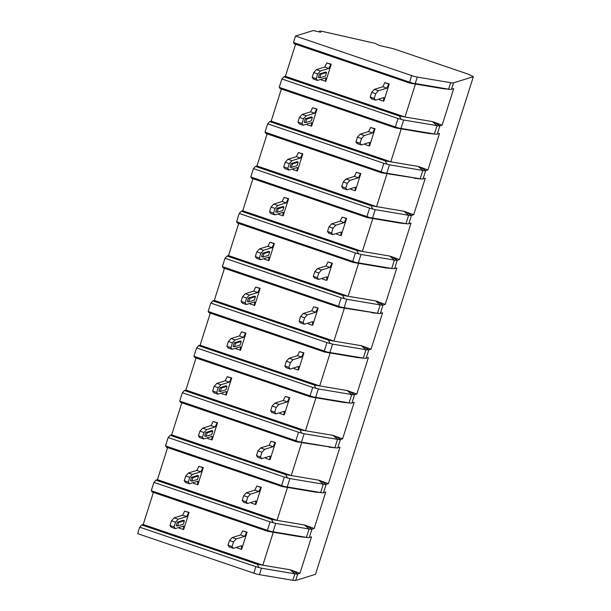 <?xml version="1.0" encoding="UTF-8"?>
<svg xmlns="http://www.w3.org/2000/svg" width="611" height="611" viewBox="0 0 611 611"><rect width="100%" height="100%" fill="white"/><g stroke="black" fill="none" stroke-linecap="round" stroke-linejoin="round"><path stroke-width="0.92" d="M473.349 76.703L453.522 82.852A12.434 1.497 -162.4 0 1 450.666 82.691L417.267 77.078A6.217 0.748 -162.4 0 1 411.661 75.565L295.503 36.049L313.237 30.55L320.699 32.238A8.08 0.97 -162.4 0 1 319.461 31.26A8.08 0.97 -162.4 0 1 322.959 31.535L375.162 43.358L379.362 45.52L391.261 48.216A6.217 0.748 -162.4 0 1 395.722 49.499L468.774 74.351L473.349 76.703L315.497 574.309L295.671 580.45A12.434 1.497 -162.4 0 1 292.814 580.29L259.423 574.684A6.217 0.748 -162.4 0 1 253.817 573.171L137.651 533.647L139.705 527.178L141.744 524.956L143.218 524.498L262.822 565.19L257.239 564.251L141.744 524.956M295.503 36.049L293.448 42.518L294.365 43.824L409.866 83.119L415.213 83.547L448.611 89.16A12.434 1.497 17.6 0 0 450.017 89.351A12.434 1.497 17.6 0 0 451.468 89.321L453.706 88.626L442.143 125.095L439.897 125.79A12.434 1.497 -162.4 0 1 437.048 125.629L403.65 120.016L398.044 118.503L281.885 78.987L283.916 76.765L285.398 76.306L404.994 116.991L399.418 116.059L283.916 76.765M281.885 78.987L279.235 87.335L398.372 127.982L434.398 133.977A12.434 1.497 17.6 0 0 435.803 134.168A12.434 1.497 17.6 0 0 437.247 134.137L439.492 133.442L427.921 169.911L425.684 170.606A12.434 1.497 -162.4 0 1 422.827 170.446L389.428 164.833L383.823 163.32L267.664 123.804L265.014 132.159L384.159 172.798L420.177 178.802A12.434 1.497 17.6 0 0 421.582 178.992A12.434 1.497 17.6 0 0 423.033 178.954L425.271 178.267L413.7 214.728L411.463 215.423A12.434 1.497 -162.4 0 1 408.614 215.263L375.215 209.657L369.609 208.145L253.45 168.621L250.8 176.976L369.938 217.615L405.964 223.618A12.434 1.497 17.6 0 0 407.369 223.809A12.434 1.497 17.6 0 0 408.812 223.779L411.058 223.084L399.487 259.553L397.249 260.248A12.434 1.497 -162.4 0 1 394.393 260.087L360.994 254.474L355.388 252.962L239.229 213.445L236.579 221.793L355.724 262.44L391.743 268.435A12.434 1.497 17.6 0 0 393.148 268.626A12.434 1.497 17.6 0 0 394.599 268.596L396.837 267.901L385.266 304.37L383.028 305.065A12.434 1.497 -162.4 0 1 380.172 304.904L346.781 299.291L341.175 297.778L225.008 258.262L222.366 266.617L341.503 307.257L377.529 313.26A12.434 1.497 17.6 0 0 378.935 313.451A12.434 1.497 17.6 0 0 380.378 313.412L382.616 312.725L371.053 349.187L368.815 349.882A12.434 1.497 -162.4 0 1 365.958 349.721L332.56 344.115L326.954 342.603L210.795 303.079L208.145 311.434L327.282 352.073L363.308 358.077A12.434 1.497 17.6 0 0 364.714 358.267A12.434 1.497 17.6 0 0 366.165 358.237L368.402 357.542L356.832 394.011L354.594 394.706A12.434 1.497 -162.4 0 1 351.737 394.546L318.339 388.932L312.74 387.42L196.574 347.903L193.924 356.251L313.069 396.898L349.087 402.893A12.434 1.497 17.6 0 0 350.5 403.084A12.434 1.497 17.6 0 0 351.944 403.054L354.181 402.359L342.618 438.828L340.38 439.523A12.434 1.497 -162.4 0 1 337.524 439.362L304.125 433.749L298.519 432.237L182.361 392.72L179.71 401.076L298.848 441.715L334.874 447.718A12.434 1.497 17.6 0 0 336.279 447.909A12.434 1.497 17.6 0 0 337.73 447.871L339.968 447.183L328.397 483.645L326.159 484.34A12.434 1.497 -162.4 0 1 323.303 484.179L289.904 478.573L284.306 477.061L168.14 437.537L165.489 445.893L284.634 486.532L320.653 492.535A12.434 1.497 17.6 0 0 322.058 492.726A12.434 1.497 17.6 0 0 323.509 492.695L325.747 492L314.184 528.469L311.938 529.164A12.434 1.497 -162.4 0 1 309.09 529.004L275.691 523.39L270.085 521.878L153.926 482.362L151.276 490.709L270.413 531.356L306.439 537.352A12.434 1.497 17.6 0 0 307.845 537.543A12.434 1.497 17.6 0 0 309.296 537.512L311.534 536.817L299.963 573.286L297.725 573.981A12.434 1.497 -162.4 0 1 294.869 573.821L261.47 568.207L255.872 566.695L139.705 527.178M167.613 447.611L157.439 479.681L277.035 520.366L287.483 487.433L314.856 492.031L320.653 492.535L323.303 484.179L318.629 480.147L291.256 475.549L301.704 442.608L334.874 447.718L337.524 439.362L332.842 435.33L305.469 430.732L315.918 397.792L343.29 402.389L349.087 402.893L351.737 394.546L347.063 390.505L319.69 385.908L330.139 352.975L357.511 357.572L363.308 358.077L365.958 349.721L361.277 345.689L333.904 341.091L344.352 308.15L377.529 313.26L380.172 304.904L375.498 300.872L348.125 296.274L358.573 263.333L385.946 267.931L391.743 268.435L394.393 260.087L389.711 256.047L362.338 251.449L372.794 218.517L400.159 223.114L405.964 223.618L408.614 215.263L403.932 211.23L376.559 206.633L387.007 173.692L420.177 178.802L422.827 170.446L418.153 166.413L390.78 161.816L401.228 128.875L428.601 133.473L434.398 133.977L437.048 125.629L432.367 121.589L442.143 125.095M401.228 128.875L395.645 127.936L280.151 88.641L279.235 87.335M281.35 89.053L271.177 121.123L390.78 161.816L385.197 160.876L386.931 164.061M267.664 123.804L269.703 121.581L271.177 121.123M387.007 173.692L381.432 172.76L265.93 133.465L265.014 132.159M267.137 133.87L256.964 165.94L376.559 206.633L370.984 205.693L372.71 208.878M253.45 168.621L255.482 166.398L256.964 165.94M372.794 218.517L367.211 217.577L251.717 178.282L250.8 176.976M252.916 178.695L242.743 210.764L362.338 251.449L356.763 250.518L358.497 253.695M239.229 213.445L241.269 211.223L242.743 210.764M358.573 263.333L352.998 262.394L237.496 223.099L236.579 221.793M238.702 223.511L228.529 255.581L348.125 296.274L342.55 295.334L344.276 298.519M225.008 258.262L227.048 256.04L228.529 255.581M344.352 308.15L338.777 307.218L223.282 267.924L222.366 266.617M224.481 268.328L214.308 300.398L333.904 341.091L328.328 340.151L330.055 343.336M210.795 303.079L212.834 300.856L214.308 300.398M330.139 352.975L324.563 352.035L209.061 312.74L208.145 311.434M210.268 313.153L200.087 345.223L319.69 385.908L314.115 384.976L315.841 388.153M196.574 347.903L198.613 345.681L200.087 345.223M315.918 397.792L310.342 396.852L194.848 357.557L193.924 356.251M196.047 357.97L185.874 390.039L305.469 430.732L299.894 429.793L301.62 432.978M182.361 392.72L184.4 390.498L185.874 390.039M301.704 442.608L296.129 441.677L180.627 402.382L179.71 401.076M181.826 402.786L171.653 434.856L291.256 475.549L285.681 474.61L287.407 477.794M168.14 437.537L170.179 435.315L171.653 434.856M287.483 487.433L281.908 486.493L166.413 447.199L165.489 445.893M153.926 482.362L155.958 480.139L157.439 479.681M292.814 580.29L294.869 573.821L290.194 569.788L262.822 565.19L273.27 532.25L267.694 531.31L152.192 492.015L151.276 490.709M153.392 492.428L143.218 524.498M295.571 44.236L285.398 76.306M399.418 116.059L401.144 119.237M432.367 121.589L404.994 116.991L415.442 84.058L442.815 88.656L450.017 89.351M321.485 79.17L321.394 80.01L325.846 81.271L331.254 64.208L326.801 62.948L330.864 64.331L328.848 68.401L320.439 71.013L317.728 73.977L313.664 72.594L316.383 69.631L324.792 67.027L326.801 62.948M374.23 98.409L375.727 93.704L371.664 92.322L370.174 97.027L374.23 98.409L375.46 100.151L383.861 97.546L383.448 101.121L383.845 100.998L389.253 83.944L384.8 82.684L388.863 84.066L386.847 88.137L382.791 86.754L374.383 89.359L378.438 90.741L386.847 88.137M409.866 83.119L415.442 84.058M293.448 42.518L412.593 83.157M257.239 564.251L258.972 567.436M179.313 527.362L179.214 528.202L183.674 529.462L189.082 512.408L184.629 511.147L188.684 512.53L186.676 516.601L178.267 519.205L175.548 522.168L171.492 520.786L174.204 517.822L182.613 515.218L184.629 511.147M232.058 546.601L233.547 541.896L229.492 540.521L227.995 545.226L232.058 546.601L233.28 548.35L241.689 545.738L241.276 549.32L241.666 549.197L247.081 532.135L242.628 530.875L246.684 532.257L244.675 536.328L240.612 534.946L232.203 537.558L236.266 538.933L244.675 536.328M273.27 532.25L300.643 536.848L307.845 537.543M290.194 569.788L299.963 573.286M267.694 531.31L270.413 531.356M300.643 536.848L306.439 537.352L309.09 529.004L304.408 524.964L271.46 519.434L155.958 480.139M271.46 519.434L273.186 522.611M193.534 482.545L193.435 483.385L197.888 484.645L203.303 467.583L198.842 466.323L202.905 467.705L200.889 471.776L192.488 474.388L189.769 477.351L185.706 475.969L188.425 473.006L196.834 470.401L198.842 466.323M246.271 501.784L247.768 497.079L243.705 495.697L242.216 500.401L246.271 501.784L247.501 503.525L255.902 500.921L255.49 504.495L255.887 504.373L261.294 487.318L256.841 486.058L260.905 487.441L258.888 491.511L254.833 490.129L246.424 492.733L250.479 494.116L258.888 491.511M322.058 492.726L314.856 492.031M304.408 524.964L314.184 528.469M281.908 486.493L284.634 486.532M285.681 474.61L170.179 435.315M207.748 437.728L207.648 438.568L212.109 439.821L217.516 422.766L213.063 421.506L217.119 422.888L215.11 426.959L206.701 429.564L203.99 432.527L199.927 431.145L202.646 428.181L211.047 425.577L213.063 421.506M260.492 456.967L261.982 452.262L257.926 450.88L256.429 455.585L260.492 456.967L261.714 458.708L270.123 456.104L269.711 459.678L270.1 459.556L275.515 442.501L271.063 441.241L275.118 442.624L273.109 446.694L269.046 445.312L260.637 447.916L264.7 449.299L273.109 446.694M336.279 447.909L329.077 447.206M318.629 480.147L328.397 483.645M296.129 441.677L298.848 441.715M203.715 438.973L199.66 437.598L198.438 435.849L202.493 437.232L203.715 438.973L212.124 436.369L211.712 439.943M199.927 431.145L198.438 435.849M202.493 437.232L203.99 432.527M217.516 422.766L217.119 422.888M211.925 430.602L205.77 432.504L204.647 436.033L206.06 436.353L211.719 434.597L212.834 431.068L211.925 430.602M206.701 429.564L202.646 428.181M211.047 425.577L215.11 426.959M257.926 450.88L260.637 447.916M264.7 449.299L261.982 452.262M261.714 458.708L257.659 457.326L256.429 455.585M269.711 459.678L265.648 458.296L265.747 457.456M269.046 445.312L271.063 441.241M275.515 442.501L275.118 442.624M212.834 431.068L207.175 432.825L206.06 436.353M205.77 432.504L207.175 432.825M299.894 429.793L184.4 390.498M221.969 392.904L221.869 393.744L226.322 395.004L231.737 377.949L227.277 376.689L231.34 378.072L229.324 382.142L220.922 384.747L218.203 387.71L214.148 386.328L216.859 383.364L225.268 380.76L227.277 376.689M274.713 412.142L276.203 407.438L272.139 406.063L270.65 410.768L274.713 412.142L275.935 413.891L284.336 411.279L283.924 414.861L284.321 414.739L289.729 397.677L285.276 396.417L289.339 397.799L287.323 401.87L283.267 400.488L274.858 403.1L278.921 404.474L287.323 401.87M350.5 403.084L343.29 402.389M332.842 435.33L342.618 438.828M310.342 396.852L313.069 396.898M217.936 394.156L213.873 392.774L212.651 391.032L216.714 392.415L217.936 394.156L226.345 391.552L225.933 395.126M214.148 386.328L212.651 391.032M216.714 392.415L218.203 387.71M231.737 377.949L231.34 378.072M226.139 385.778L219.991 387.687L218.868 391.216L220.273 391.536L225.933 389.78L227.055 386.251L226.139 385.778M220.922 384.747L216.859 383.364M225.268 380.76L229.324 382.142M272.139 406.063L274.858 403.1M278.921 404.474L276.203 407.438M275.935 413.891L271.872 412.509L270.65 410.768M283.924 414.861L279.869 413.479L279.968 412.639M283.267 400.488L285.276 396.417M289.729 397.677L289.339 397.799M227.055 386.251L221.396 388.008L220.273 391.536M219.991 387.687L221.396 388.008M314.115 384.976L198.613 345.681M236.182 348.087L236.09 348.927L240.543 350.187L245.95 333.125L241.498 331.865L245.561 333.247L243.545 337.318L235.136 339.93L232.424 342.893L228.361 341.511L231.08 338.547L239.481 335.943L241.498 331.865M288.927 367.326L290.424 362.621L286.36 361.238L284.871 365.943L288.927 367.326L290.149 369.067L298.558 366.463L298.145 370.037L298.542 369.915L303.95 352.86L299.497 351.6L303.552 352.982L301.544 357.053L297.481 355.671L289.079 358.275L293.135 359.658L301.544 357.053M364.714 358.267L357.511 357.572M347.063 390.505L356.832 394.011M324.563 352.035L327.282 352.073M232.149 349.339L228.094 347.957L226.872 346.216L230.927 347.598L232.149 349.339L240.558 346.735L240.146 350.309M228.361 341.511L226.872 346.216M230.927 347.598L232.424 342.893M245.95 333.125L245.561 333.247M240.36 340.961L234.204 342.87L233.081 346.399L234.494 346.712L240.154 344.963L241.276 341.434L240.36 340.961M235.136 339.93L231.08 338.547M239.481 335.943L243.545 337.318M286.36 361.238L289.079 358.275M293.135 359.658L290.424 362.621M290.149 369.067L286.093 367.685L284.871 365.943M298.145 370.037L294.082 368.654L294.181 367.822M297.481 355.671L299.497 351.6M303.95 352.86L303.552 352.982M241.276 341.434L235.609 343.183L234.494 346.712M234.204 342.87L235.609 343.183M328.328 340.151L212.834 300.856M250.403 303.27L250.304 304.11L254.756 305.363L260.171 288.308L255.719 287.048L259.774 288.43L257.766 292.501L249.357 295.105L246.638 298.069L242.582 296.686L245.294 293.723L253.702 291.119L255.719 287.048M303.148 322.509L304.637 317.804L300.574 316.422L299.085 321.126L303.148 322.509L304.37 324.25L312.779 321.646L312.366 325.22L312.756 325.098L318.171 308.043L313.71 306.783L317.773 308.165L315.757 312.236L311.702 310.854L303.293 313.458L307.356 314.841L315.757 312.236M378.935 313.451L371.725 312.748M361.277 345.689L371.053 349.187M338.777 307.218L341.503 307.257M246.37 304.515L242.307 303.14L241.085 301.391L245.148 302.773L246.37 304.515L254.779 301.91L254.367 305.485M242.582 296.686L241.085 301.391M245.148 302.773L246.638 298.069M260.171 288.308L259.774 288.43M254.573 296.144L248.425 298.046L247.302 301.574L248.708 301.895L254.375 300.138L255.49 296.61L254.573 296.144M249.357 295.105L245.294 293.723M253.702 291.119L257.766 292.501M300.574 316.422L303.293 313.458M307.356 314.841L304.637 317.804M304.37 324.25L300.307 322.868L299.085 321.126M312.366 325.22L308.303 323.838L308.402 322.998M311.702 310.854L313.71 306.783M318.171 308.043L317.773 308.165M255.49 296.61L249.83 298.367L248.708 301.895M248.425 298.046L249.83 298.367M342.55 295.334L227.048 256.04M264.616 258.445L264.525 259.285L268.977 260.546L274.385 243.491L269.932 242.231L273.995 243.613L271.979 247.684L263.57 250.289L260.859 253.252L256.796 251.869L259.515 248.906L267.924 246.302L269.932 242.231M317.361 277.684L318.858 272.98L314.795 271.605L313.306 276.309L317.361 277.684L318.583 279.433L326.992 276.821L326.58 280.403L326.977 280.281L332.384 263.219L327.931 261.959L331.994 263.341L329.978 267.412L325.915 266.029L317.514 268.641L321.569 270.016L329.978 267.412M393.148 268.626L385.946 267.931M375.498 300.872L385.266 304.37M352.998 262.394L355.724 262.44M260.584 259.698L256.528 258.316L255.306 256.574L259.362 257.957L260.584 259.698L268.993 257.094L268.58 260.668M256.796 251.869L255.306 256.574M259.362 257.957L260.859 253.252M274.385 243.491L273.995 243.613M268.794 251.32L262.638 253.229L261.523 256.757L262.929 257.078L268.588 255.322L269.711 251.793L268.794 251.32M263.57 250.289L259.515 248.906M267.924 246.302L271.979 247.684M314.795 271.605L317.514 268.641M321.569 270.016L318.858 272.98M318.583 279.433L314.528 278.051L313.306 276.309M326.58 280.403L322.524 279.021L322.616 278.181M325.915 266.029L327.931 261.959M332.384 263.219L331.994 263.341M269.711 251.793L264.044 253.55L262.929 257.078M262.638 253.229L264.044 253.55M356.763 250.518L241.269 211.223M278.837 213.629L278.738 214.469L283.191 215.729L288.606 198.667L284.153 197.406L288.209 198.789L286.2 202.86L277.791 205.472L275.072 208.435L271.017 207.053L273.728 204.089L282.137 201.485L284.153 197.406M331.582 232.867L333.071 228.163L329.016 226.78L327.519 231.485L331.582 232.867L332.804 234.609L341.213 232.004L340.801 235.579L341.19 235.456L346.605 218.402L342.152 217.142L346.208 218.524L344.199 222.595L340.136 221.213L331.727 223.817L335.79 225.199L344.199 222.595M407.369 223.809L400.159 223.114M389.711 256.047L399.487 259.553M367.211 217.577L369.938 217.615M274.805 214.881L270.742 213.499L269.52 211.757L273.583 213.14L274.805 214.881L283.214 212.277L282.801 215.851M271.017 207.053L269.52 211.757M273.583 213.14L275.072 208.435M288.606 198.667L288.209 198.789M283.015 206.503L276.859 208.412L275.737 211.941L277.142 212.254L282.809 210.505L283.924 206.976L283.015 206.503M277.791 205.472L273.728 204.089M282.137 201.485L286.2 202.86M329.016 226.78L331.727 223.817M335.79 225.199L333.071 228.163M332.804 234.609L328.741 233.226L327.519 231.485M340.801 235.579L336.737 234.196L336.837 233.364M340.136 221.213L342.152 217.142M346.605 218.402L346.208 218.524M283.924 206.976L278.265 208.725L277.142 212.254M276.859 208.412L278.265 208.725M370.984 205.693L255.482 166.398M293.051 168.812L292.959 169.652L297.412 170.904L302.819 153.85L298.367 152.59L302.43 153.972L300.413 158.043L292.005 160.647L289.293 163.611L285.23 162.228L287.949 159.265L296.358 156.66L298.367 152.59M345.795 188.051L347.292 183.346L343.229 181.963L341.74 186.668L345.795 188.051L347.017 189.792L355.426 187.187L355.014 190.762L355.411 190.64L360.818 173.585L356.366 172.325L360.429 173.707L358.413 177.778L354.357 176.396L345.948 179L350.004 180.382L358.413 177.778M421.582 178.992L414.38 178.29M403.932 211.23L413.7 214.728M381.432 172.76L384.159 172.798M289.026 170.057L284.963 168.682L283.741 166.933L287.796 168.315L289.026 170.057L297.427 167.452L297.015 171.027M285.23 162.228L283.741 166.933M287.796 168.315L289.293 163.611M302.819 153.85L302.43 153.972M297.229 161.686L291.073 163.588L289.958 167.116L291.363 167.437L297.022 165.68L298.145 162.152L297.229 161.686M292.005 160.647L287.949 159.265M296.358 156.66L300.413 158.043M343.229 181.963L345.948 179M350.004 180.382L347.292 183.346M347.017 189.792L342.962 188.409L341.74 186.668M355.014 190.762L350.958 189.379L351.05 188.539M354.357 176.396L356.366 172.325M360.818 173.585L360.429 173.707M298.145 162.152L292.478 163.908L291.363 167.437M291.073 163.588L292.478 163.908M385.197 160.876L269.703 121.581M307.272 123.987L307.173 124.827L311.625 126.087L317.04 109.033L312.588 107.773L316.643 109.155L314.634 113.226L306.226 115.83L303.507 118.794L299.451 117.411L302.162 114.448L310.571 111.844L312.588 107.773M360.016 143.226L361.506 138.521L357.45 137.147L355.953 141.851L360.016 143.226L361.238 144.975L369.647 142.363L369.235 145.945L369.624 145.823L375.039 128.761L370.587 127.5L374.642 128.883L372.634 132.954L368.57 131.571L360.162 134.183L364.225 135.558L372.634 132.954M435.803 134.168L428.601 133.473M418.153 166.413L427.921 169.911M395.645 127.936L398.372 127.982M303.239 125.24L299.184 123.857L297.954 122.116L302.017 123.498L303.239 125.24L311.648 122.635L311.236 126.21M299.451 117.411L297.954 122.116M302.017 123.498L303.507 118.794M317.04 109.033L316.643 109.155M311.45 116.861L305.294 118.771L304.171 122.299L305.576 122.62L311.243 120.863L312.358 117.335L311.45 116.861M306.226 115.83L302.162 114.448M310.571 111.844L314.634 113.226M357.45 137.147L360.162 134.183M364.225 135.558L361.506 138.521M361.238 144.975L357.175 143.593L355.953 141.851M369.235 145.945L365.172 144.563L365.271 143.722M368.57 131.571L370.587 127.5M375.039 128.761L374.642 128.883M312.358 117.335L306.699 119.092L305.576 122.62M305.294 118.771L306.699 119.092M189.502 483.797L185.439 482.415L184.216 480.674L188.28 482.056L189.502 483.797L197.911 481.193L197.49 484.767M185.706 475.969L184.216 480.674M188.28 482.056L189.769 477.351M203.303 467.583L202.905 467.705M197.704 475.419L191.549 477.328L190.433 480.857L191.839 481.17L197.498 479.421L198.621 475.893L197.704 475.419M192.488 474.388L188.425 473.006M196.834 470.401L200.889 471.776M243.705 495.697L246.424 492.733M250.479 494.116L247.768 497.079M247.501 503.525L243.438 502.143L242.216 500.401M255.49 504.495L251.434 503.113L251.526 502.28M254.833 490.129L256.841 486.058M261.294 487.318L260.905 487.441M198.621 475.893L192.961 477.642L191.839 481.17M191.549 477.328L192.961 477.642M175.281 528.614L171.225 527.232L169.995 525.491L174.059 526.873L175.281 528.614L183.69 526.01L183.277 529.584M171.492 520.786L169.995 525.491M174.059 526.873L175.548 522.168M189.082 512.408L188.684 512.53M183.491 520.236L177.335 522.145L176.212 525.674L177.618 525.995L183.285 524.238L184.4 520.709L183.491 520.236M178.267 519.205L174.204 517.822M182.613 515.218L186.676 516.601M229.492 540.521L232.203 537.558M236.266 538.933L233.547 541.896M233.28 548.35L229.217 546.967L227.995 545.226M241.276 549.32L237.213 547.937L237.312 547.097M240.612 534.946L242.628 530.875M247.081 532.135L246.684 532.257M184.4 520.709L178.74 522.466L177.618 525.995M177.335 522.145L178.74 522.466M317.46 80.423L313.397 79.04L312.175 77.299L316.231 78.682L317.46 80.423L325.862 77.818L325.449 81.393M313.664 72.594L312.175 77.299M316.231 78.682L317.728 73.977M331.254 64.208L330.864 64.331M325.663 72.045L319.507 73.954L318.392 77.482L319.797 77.796L325.457 76.047L326.58 72.518L325.663 72.045M320.439 71.013L316.383 69.631M324.792 67.027L328.848 68.401M371.664 92.322L374.383 89.359M378.438 90.741L375.727 93.704M375.46 100.151L371.396 98.768L370.174 97.027M383.448 101.121L379.393 99.738L379.484 98.906M382.791 86.754L384.8 82.684M389.253 83.944L388.863 84.066M326.58 72.518L320.912 74.267L319.797 77.796M319.507 73.954L320.912 74.267M453.522 82.852L451.468 89.321M292.012 570.292L297.725 573.981L295.671 580.45M306.233 525.475L311.938 529.164L309.296 537.512M320.447 480.651L326.159 484.34L323.509 492.695M334.668 435.834L340.38 439.523L337.73 447.871M348.881 391.017L354.594 394.706L351.944 403.054M363.102 346.193L368.815 349.882L366.165 358.237M377.323 301.376L383.028 305.065L380.378 313.412M391.536 256.559L397.249 260.248L394.599 268.596M405.757 211.734L411.463 215.423L408.812 223.779M419.971 166.918L425.684 170.606L423.033 178.954M434.192 122.101L439.897 125.79L437.247 134.137M450.666 82.691L448.611 89.16L442.815 88.656M255.872 566.695L253.817 573.171M261.47 568.207L259.423 574.684M270.085 521.878L267.435 530.233M275.691 523.39L273.041 531.746M284.306 477.061L281.656 485.409M289.904 478.573L287.254 486.921M298.519 432.237L295.869 440.592M304.125 433.749L301.475 442.104M312.74 387.42L310.09 395.775M318.339 388.932L315.696 397.287M326.954 342.603L324.304 350.951M332.56 344.115L329.909 352.463M341.175 297.778L338.525 306.134M346.781 299.291L344.13 307.646M355.388 252.962L352.746 261.317M360.994 254.474L358.344 262.829M369.609 208.145L366.959 216.493M375.215 209.657L372.565 218.005M383.823 163.32L381.18 171.676M389.428 164.833L386.778 173.188M398.044 118.503L395.393 126.859M403.65 120.016L400.999 128.371M417.267 77.078L415.213 83.547M411.661 75.565L409.614 82.034M319.461 31.26L319.255 31.909"/></g></svg>
